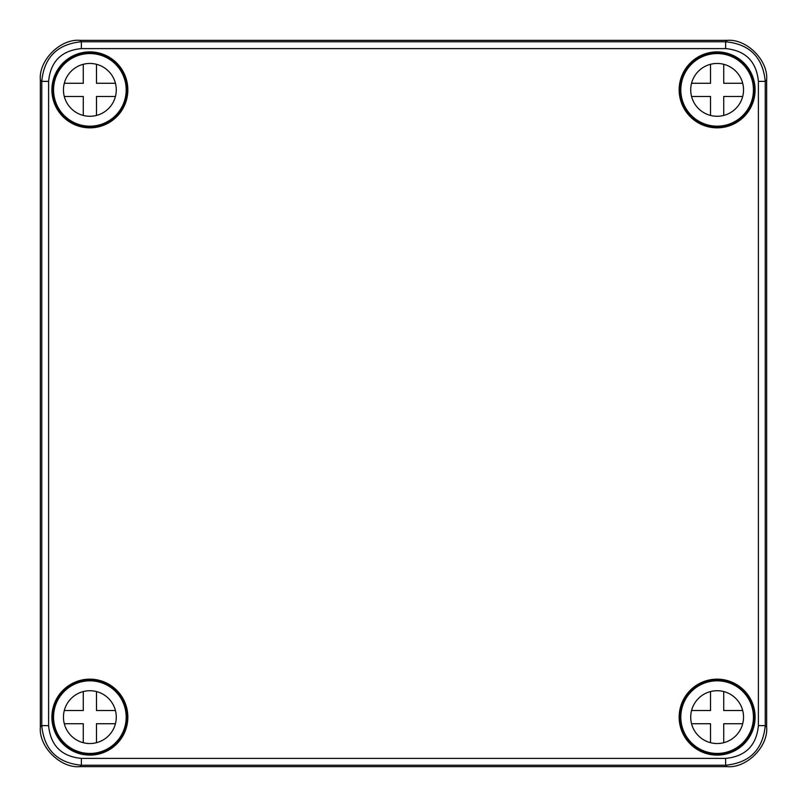 <?xml version="1.0" encoding="UTF-8"?>
<svg xmlns="http://www.w3.org/2000/svg" width="807" height="807" viewBox="0 0 807 807"><rect width="100%" height="100%" fill="white"/><g stroke="black" fill="none" stroke-linecap="round" stroke-linejoin="round"><path stroke-width="1.21" d="M89.87 755.1A37.969 37.969 0 0 0 127.839 717.13A37.969 37.969 0 0 0 89.87 679.161A37.969 37.969 0 0 0 51.9 717.13A37.969 37.969 0 0 0 89.87 755.1M717.13 679.161A37.969 37.969 0 0 1 755.1 717.13A37.969 37.969 0 0 1 717.13 755.1A37.969 37.969 0 0 1 679.161 717.13A37.969 37.969 0 0 1 717.13 679.161M89.87 127.839A37.969 37.969 0 0 1 51.9 89.87A37.969 37.969 0 0 1 89.87 51.9A37.969 37.969 0 0 1 127.839 89.87A37.969 37.969 0 0 1 89.87 127.839M717.13 51.9A37.969 37.969 0 0 0 679.161 89.87A37.969 37.969 0 0 0 717.13 127.839A37.969 37.969 0 0 0 755.1 89.87A37.969 37.969 0 0 0 717.13 51.9M48.602 81.376L41.762 81.376L41.762 725.624C44.113 749.683 57.317 762.887 81.376 765.238L725.624 765.238L727.036 766.65L79.964 766.65C60.364 768.415 38.585 746.636 40.35 727.036L40.35 79.964L41.762 81.376C44.123 57.327 57.327 44.123 81.376 41.762L725.624 41.762C749.683 44.113 762.887 57.317 765.238 81.376L765.238 725.624L758.398 725.624C756.452 745.527 745.527 756.452 725.624 758.398L81.376 758.398C61.473 756.452 50.548 745.527 48.602 725.624L48.602 81.376C50.548 61.473 61.473 50.548 81.376 48.602L725.624 48.602C745.527 50.548 756.452 61.473 758.398 81.376L758.398 725.624M727.036 766.65C746.636 768.415 768.415 746.636 766.65 727.036L766.65 79.964L765.238 81.376L758.398 81.376M725.624 48.602L725.624 41.762L727.036 40.35L79.964 40.35C60.364 38.585 38.585 60.364 40.35 79.964M727.036 40.35C746.636 38.585 768.415 60.364 766.65 79.964M725.624 758.398L725.624 765.238C749.673 762.877 762.877 749.673 765.238 725.624L766.65 727.036M89.87 63.46A26.409 26.409 0 0 0 63.46 89.87A26.409 26.409 0 0 0 89.87 116.279A26.409 26.409 0 0 0 116.279 89.87A26.409 26.409 0 0 0 89.87 63.46M89.87 126.185A36.315 36.315 0 0 0 126.185 89.87A36.315 36.315 0 0 0 89.87 53.555A36.315 36.315 0 0 0 53.555 89.87A36.315 36.315 0 0 0 89.87 126.185M83.272 64.298L83.272 83.272L64.298 83.272M64.298 96.477L83.272 96.477L83.272 115.441M96.477 115.441L96.477 96.477L115.441 96.477M115.441 83.272L96.477 83.272L96.477 64.298M717.13 63.46A26.409 26.409 0 0 0 690.721 89.87A26.409 26.409 0 0 0 717.13 116.279A26.409 26.409 0 0 0 743.54 89.87A26.409 26.409 0 0 0 717.13 63.46M717.13 126.185A36.315 36.315 0 0 0 753.445 89.87A36.315 36.315 0 0 0 717.13 53.555A36.315 36.315 0 0 0 680.815 89.87A36.315 36.315 0 0 0 717.13 126.185M710.523 64.298L710.523 83.272L691.559 83.272M691.559 96.477L710.523 96.477L710.523 115.441M723.728 115.441L723.728 96.477L742.702 96.477M742.702 83.272L723.728 83.272L723.728 64.298M717.13 690.721A26.409 26.409 0 0 0 690.721 717.13A26.409 26.409 0 0 0 717.13 743.54A26.409 26.409 0 0 0 743.54 717.13A26.409 26.409 0 0 0 717.13 690.721M717.13 753.445A36.315 36.315 0 0 0 753.445 717.13A36.315 36.315 0 0 0 717.13 680.815A36.315 36.315 0 0 0 680.815 717.13A36.315 36.315 0 0 0 717.13 753.445M710.523 691.559L710.523 710.523L691.559 710.523M691.559 723.728L710.523 723.728L710.523 742.702M723.728 742.702L723.728 723.728L742.702 723.728M742.702 710.523L723.728 710.523L723.728 691.559M89.87 690.721A26.409 26.409 0 0 0 63.46 717.13A26.409 26.409 0 0 0 89.87 743.54A26.409 26.409 0 0 0 116.279 717.13A26.409 26.409 0 0 0 89.87 690.721M89.87 753.445A36.315 36.315 0 0 0 126.185 717.13A36.315 36.315 0 0 0 89.87 680.815A36.315 36.315 0 0 0 53.555 717.13A36.315 36.315 0 0 0 89.87 753.445M83.272 691.559L83.272 710.523L64.298 710.523M64.298 723.728L83.272 723.728L83.272 742.702M96.477 742.702L96.477 723.728L115.441 723.728M115.441 710.523L96.477 710.523L96.477 691.559M717.13 126.719A36.85 36.85 0 0 1 680.281 89.87A36.85 36.85 0 0 1 717.13 53.02A36.85 36.85 0 0 1 753.98 89.87A36.85 36.85 0 0 1 717.13 126.719M717.13 753.98A36.85 36.85 0 0 1 680.281 717.13A36.85 36.85 0 0 1 717.13 680.281A36.85 36.85 0 0 1 753.98 717.13A36.85 36.85 0 0 1 717.13 753.98M89.87 753.98A36.85 36.85 0 0 1 53.02 717.13A36.85 36.85 0 0 1 89.87 680.281A36.85 36.85 0 0 1 126.719 717.13A36.85 36.85 0 0 1 89.87 753.98M89.87 126.719A36.85 36.85 0 0 1 53.02 89.87A36.85 36.85 0 0 1 89.87 53.02A36.85 36.85 0 0 1 126.719 89.87A36.85 36.85 0 0 1 89.87 126.719M81.376 48.602L81.376 41.762L79.964 40.35M40.35 727.036L41.762 725.624L48.602 725.624M81.376 758.398L81.376 765.238L79.964 766.65"/></g></svg>
